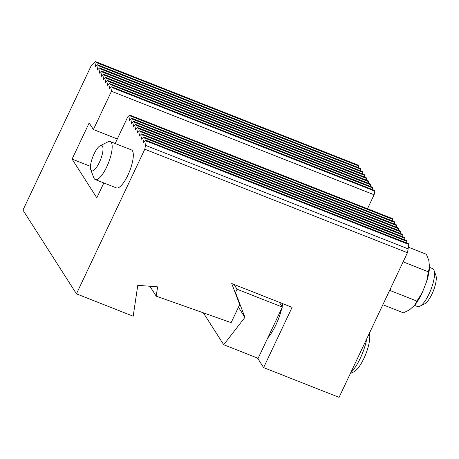 <?xml version="1.0" encoding="UTF-8"?>
<svg xmlns="http://www.w3.org/2000/svg" width="459" height="459" viewBox="0 0 459 459"><rect width="100%" height="100%" fill="white"/><g stroke="black" fill="none" stroke-linecap="round" stroke-linejoin="round"><path stroke-width="0.69" d="M103.849 182.952L96.82 197.829L72.08 159.095L89.166 122.943L93.384 129.536L111.468 91.272L112.151 87.617L111.612 86.78L109.311 88.943L110.143 84.479L109.609 83.641L107.303 85.804L108.135 81.335L107.601 80.497L105.3 82.66L106.132 78.196L105.593 77.359L103.292 79.522L104.124 75.058L103.591 74.22L101.29 76.383L102.116 71.914L101.582 71.076L99.282 73.239L100.114 68.775L99.58 67.938L97.274 70.101L98.106 65.637L97.572 64.799L95.271 66.962L96.097 62.493L95.564 61.655L358.204 165.154L358.737 165.992L358.439 167.592M97.572 64.799L360.206 168.292L360.745 169.13L360.447 170.737M99.58 67.938L362.214 171.431L362.748 172.268L362.449 173.875M101.582 71.076L364.222 174.575L364.756 175.413L364.457 177.013M103.591 74.22L366.225 177.713L366.764 178.551L366.46 180.157M105.593 77.359L368.233 180.852L368.766 181.689L368.468 183.296M107.601 80.497L370.241 183.996L370.774 184.834L370.476 186.434M109.609 83.641L372.243 187.134L372.777 187.972L372.478 189.578M111.612 86.78L374.251 190.273L374.785 191.11L374.108 194.765L367.493 208.759M95.564 61.655L91.312 65.482L22.95 210.107L76.446 293.846L144.809 149.227L146.255 141.005L145.715 140.167L143.415 142.33L144.246 137.861L143.713 137.023L141.406 139.186L142.238 134.722L141.705 133.885L139.404 136.048L140.236 131.584L139.697 130.746L137.396 132.909L138.228 128.44L137.694 127.602L135.388 129.765L136.22 125.301L135.686 124.464L133.385 126.627L134.217 122.163L133.678 121.325L131.377 123.488L132.209 119.019L131.676 118.181L129.375 120.344L130.201 115.88L129.667 115.043L392.307 218.536L392.841 219.373L392.543 220.98M131.676 118.181L394.31 221.68L394.849 222.512L394.545 224.118M133.678 121.325L396.318 224.818L396.851 225.656L396.553 227.262M135.686 124.464L398.326 227.957L398.86 228.794L398.561 230.401M137.694 127.602L400.328 231.101L400.862 231.933L400.564 233.539M139.697 130.746L402.336 234.239L402.87 235.077L402.572 236.683M141.705 133.885L404.345 237.378L404.878 238.215L404.58 239.822M143.713 137.023L406.347 240.522L406.881 241.354L406.582 242.96M145.715 140.167L408.355 243.66L408.889 244.498L408.08 248.83M145.526 145.371L408.16 248.864L407.443 252.72L144.809 149.227M257.51 358.049L263.609 367.602L339.081 397.345L407.443 252.72M96.097 62.493L358.737 165.992M98.106 65.637L360.745 169.13M100.114 68.775L362.748 172.268M102.116 71.914L364.756 175.413M104.124 75.058L366.764 178.551M106.132 78.196L368.766 181.689M108.135 81.335L370.774 184.834M110.143 84.479L372.777 187.972M112.151 87.617L374.785 191.11M130.201 115.88L392.841 219.373M132.209 119.019L394.849 222.512M134.217 122.163L396.851 225.656M136.22 125.301L398.86 228.794M138.228 128.44L400.862 231.933M140.236 131.584L402.87 235.077M142.238 134.722L404.878 238.215M144.246 137.861L406.881 241.354M146.255 141.005L408.889 244.498M95.26 179.567L116.391 187.892A20.425 6.179 -68.5 0 0 129.627 171.155A20.425 6.179 -68.5 0 0 131.366 149.886L110.235 141.556A20.425 6.179 111.5 0 1 108.496 162.825A20.425 6.179 111.5 0 1 95.26 179.567A20.425 6.179 111.5 0 1 94.204 178.637A20.425 6.179 111.5 0 1 93.82 177.862L90.762 169.715A13.615 4.12 -68.5 0 0 100.544 159.692A13.615 4.12 -68.5 0 0 100.228 145.687A13.615 4.12 -68.5 0 0 90.618 164.792A13.615 4.12 -68.5 0 0 90.762 169.715M129.667 115.043L127.786 116.81L115.169 143.501M111.468 91.272L374.108 194.765M93.384 129.536L117.315 138.968M76.446 293.846L133.19 316.211L137.775 285.32L157.592 286.864L156.215 296.164L231.147 322.643L239.696 304.564L231.72 283.553L292.096 307.346L263.609 367.602M72.08 159.095L90.452 166.336M149.892 286.261L156.215 296.164M100.228 145.687L108.026 141.82A20.425 6.179 111.5 0 1 110.235 141.556M403.122 261.859L428.356 271.803L429.561 267.172A27.913 8.446 111.5 0 1 426.663 281.453L422.188 292.859A27.913 8.446 111.5 0 1 414.58 305.384L409.33 309.968L403.415 312.843L382.858 304.742M408.384 247.2L426.377 254.292L428.786 260.345L429.561 267.172M389.347 291L390.305 290.61L416.875 301.081L422.188 292.859M426.663 281.453L428.356 271.803M390.305 290.61L390.569 288.43M414.58 305.384L416.875 301.081M434.002 270.276L435.878 275.274A16.249 4.917 111.5 0 1 436.05 281.149A16.249 4.917 111.5 0 1 424.581 303.944L419.796 306.319A20.425 6.179 -68.5 0 0 434.214 277.666A20.425 6.179 -68.5 0 0 434.002 270.276A20.425 6.179 -68.5 0 0 432.562 268.572L429.549 267.385M414.569 305.39L417.587 306.583A20.425 6.179 -68.5 0 0 419.796 306.319M258.13 358.295L282.342 307.077L237.062 289.233L235.507 292.521L244.928 317.353L223.717 344.732L258.13 358.295M279.29 302.297L282.342 307.077M238.445 307.203L244.928 317.353M203.326 312.809L223.717 344.732M234.01 284.454L237.062 289.233M234.56 291.035L235.507 292.521M369.357 333.297A22.015 6.661 111.5 0 1 365.651 354.423A22.015 6.661 111.5 0 1 353.929 371.773L350.326 373.563M350.733 372.702A27.236 8.239 -68.5 0 0 366.816 338.667M282.692 303.64A27.236 8.239 111.5 0 1 282.124 306.732M281.786 308.247A27.236 8.239 111.5 0 1 267.763 337.922"/></g></svg>
